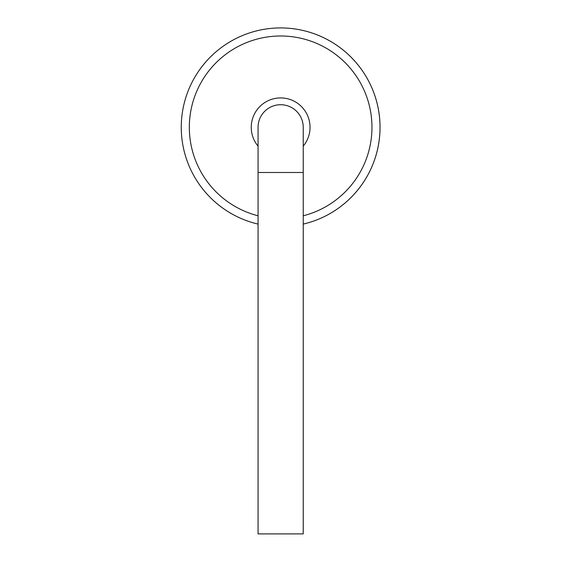 <?xml version="1.0" encoding="UTF-8"?>
<svg xmlns="http://www.w3.org/2000/svg" width="562" height="562" viewBox="0 0 562 562"><rect width="100%" height="100%" fill="white"/><g stroke="black" fill="none" stroke-linecap="round" stroke-linejoin="round"><path stroke-width="0.84" d="M380.038 127.314A99.39 99.39 0 0 0 288.236 28.212A99.39 99.39 0 0 0 182.418 112.182A99.39 99.39 0 0 0 258.063 224.097A99.39 99.39 0 0 1 182.418 112.182A99.39 99.39 0 0 1 288.236 28.212A99.39 99.39 0 0 1 303.234 224.097A99.39 99.39 0 0 0 380.038 127.314M258.063 146.127A29.4 29.4 0 0 1 270.645 99.671A29.4 29.4 0 0 1 303.234 146.127M303.234 533.9L258.063 533.9L258.063 127.314A22.585 22.585 0 0 1 280.649 104.722A22.585 22.585 0 0 1 303.234 127.314L303.234 533.9M258.063 215.794A91.318 91.318 0 0 1 190.595 112.168A91.318 91.318 0 0 1 288.25 36.312A91.318 91.318 0 0 1 303.234 215.794M303.234 127.314A22.585 22.585 0 0 0 280.649 104.722A22.585 22.585 0 0 0 258.063 127.314M303.234 172.492L258.063 172.492"/></g></svg>
